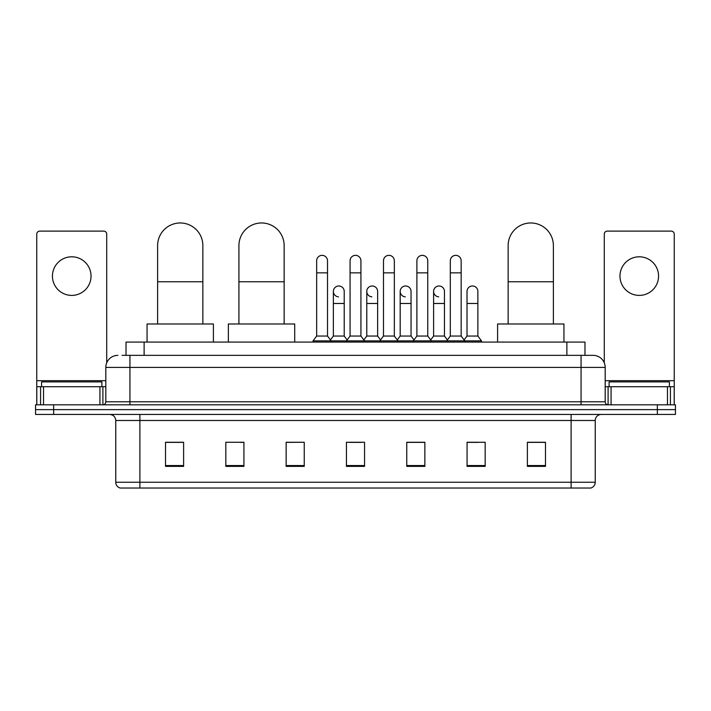 <?xml version="1.0" encoding="UTF-8"?>
<svg xmlns="http://www.w3.org/2000/svg" width="711" height="711" viewBox="0 0 711 711"><rect width="100%" height="100%" fill="white"/><g stroke="black" fill="none" stroke-linecap="round" stroke-linejoin="round"><path stroke-width="1.07" d="M126.025 355.349L126.025 342.08L584.975 342.08L584.975 355.349M122.372 355.349L593.125 355.349A12.06 12.06 0 0 1 605.185 367.409L605.185 401.786C605.345 403.599 606.359 404.612 608.207 404.808M122.096 355.349L129.935 355.349L129.935 367.409L105.815 367.409L105.815 401.786A3.013 3.013 0 0 1 102.793 404.808M117.875 355.349A12.06 12.06 0 0 0 105.815 367.409M53.645 404.808L35.55 404.808L35.55 409.625L53.645 409.625L35.55 409.625L35.55 414.451L53.645 414.451L53.645 409.625L657.355 409.625L53.645 409.625L53.645 404.808L657.355 404.808L657.355 409.625L675.45 409.625L657.355 409.625L657.355 414.451L53.645 414.451M657.355 414.451L675.45 414.451L675.45 404.808L657.355 404.808M605.185 367.409L581.065 367.409L581.065 355.349L593.125 355.349M595.24 482.245C595.071 485.133 593.623 487.062 590.894 488.03L571.111 488.03L571.111 482.245L595.24 482.245L595.24 420.485A6.035 6.035 0 0 1 601.266 414.451M571.111 488.03L120.106 488.03A6.035 6.035 0 0 1 115.76 482.245L115.76 420.485C115.404 416.824 113.396 414.815 109.734 414.451M545.479 466.38L545.479 442.26L527.384 442.26L527.384 466.38L545.479 466.38M485.169 466.38L485.169 442.26L467.074 442.26L467.074 466.38L485.169 466.38M424.858 466.38L424.858 442.26L406.763 442.26L406.763 466.38L424.858 466.38M183.616 466.38L183.616 442.26L165.521 442.26L165.521 466.38L183.616 466.38M243.926 466.38L243.926 442.26L225.831 442.26L225.831 466.38L243.926 466.38M304.237 466.38L304.237 442.26L286.142 442.26L286.142 466.38L304.237 466.38M364.547 466.38L364.547 442.26L346.453 442.26L346.453 466.38L364.547 466.38M467.074 442.375L478.476 442.375M304.237 442.26L286.142 442.375L304.237 442.26M239.82 442.375L243.926 442.375M416.291 442.375L411.651 442.375M349.465 442.375L361.535 442.375M183.616 442.375L165.521 442.375M424.858 442.375L406.763 442.375M545.479 442.375L527.384 442.375M101.895 386.713L101.895 381.887L41.585 381.887L41.585 386.713M71.74 256.804A19.304 19.304 0 0 0 52.436 276.099A19.304 19.304 0 0 0 71.74 295.403A19.304 19.304 0 0 0 91.035 276.099A19.304 19.304 0 0 0 71.74 256.804M99.931 404.808L99.931 386.713L43.54 386.713L43.54 404.808M106.721 362.832L106.721 234.123A3.013 3.013 0 0 0 103.699 231.111L39.772 231.111A3.013 3.013 0 0 0 36.759 234.123L36.759 386.713L43.54 386.713M99.931 386.713L105.815 386.713M36.759 404.808L36.759 386.713M157.62 323.985L157.62 245.579A22.619 22.619 0 0 1 180.239 222.97A22.619 22.619 0 0 1 202.857 245.579A22.619 22.619 0 0 0 180.239 222.97M202.857 323.985L202.857 245.579M213.407 342.08L213.407 323.985L147.061 323.985L147.061 342.08M238.923 323.985L238.923 245.579A22.619 22.619 0 0 1 261.532 222.97A22.619 22.619 0 0 1 284.151 245.579A22.619 22.619 0 0 0 261.532 222.97M284.151 323.985L284.151 245.579M294.71 342.08L294.71 323.985L228.364 323.985L228.364 342.08M508.143 323.985L508.143 245.579A22.619 22.619 0 0 1 530.762 222.97A22.619 22.619 0 0 1 553.38 245.579A22.619 22.619 0 0 0 530.762 222.97M553.38 323.985L553.38 245.579M563.939 342.08L563.939 323.985L497.593 323.985L497.593 342.08M316.662 272.846L327.513 272.846L327.513 336.045L316.662 336.045L316.662 260.786A5.43 5.43 0 0 1 322.43 255.365A5.43 5.43 0 0 1 327.513 260.786A5.43 5.43 0 0 0 322.43 255.365M316.662 336.045L313.044 340.871L313.044 342.08M327.513 336.045L331.13 340.871L313.044 340.871M350.07 336.045L350.07 272.846L360.93 272.846L360.93 336.045L350.07 336.045L346.453 340.871L331.13 340.871L331.13 342.08M350.07 272.846L350.07 260.786A5.43 5.43 0 0 1 355.838 255.365A5.43 5.43 0 0 1 360.93 260.786A5.43 5.43 0 0 0 355.838 255.365M360.93 336.045L364.547 340.871L346.453 340.871L346.453 342.08M383.487 336.045L383.487 272.846L394.338 272.846L394.338 336.045L383.487 336.045L379.87 340.871L364.547 340.871L364.547 342.08M383.487 272.846L383.487 260.786A5.43 5.43 0 0 1 389.255 255.365A5.43 5.43 0 0 1 394.338 260.786A5.43 5.43 0 0 0 389.255 255.365M394.338 336.045L397.956 340.871L379.87 340.871L379.87 342.08M416.895 336.045L416.895 272.846L427.755 272.846L427.755 336.045L416.895 336.045L413.278 340.871L397.956 340.871L397.956 342.08M416.895 272.846L416.895 260.786A5.43 5.43 0 0 1 422.663 255.365A5.43 5.43 0 0 1 427.755 260.786A5.43 5.43 0 0 0 422.663 255.365M427.755 336.045L431.373 340.871L413.278 340.871L413.278 342.08M450.312 336.045L450.312 272.846L461.163 272.846L461.163 336.045L450.312 336.045L446.695 340.871L431.373 340.871L431.373 342.08M450.312 272.846L450.312 260.786A5.43 5.43 0 0 1 456.08 255.365A5.43 5.43 0 0 1 461.163 260.786A5.43 5.43 0 0 0 456.08 255.365M461.163 336.045L464.781 340.871L446.695 340.871L446.695 342.08M477.872 336.045L477.872 303.481L467.011 303.481L467.011 336.045L477.872 336.045L481.489 340.871L464.781 340.871L464.781 342.08M338.454 296.834A5.43 5.43 0 0 1 333.37 291.421A5.43 5.43 0 0 1 339.138 286A5.43 5.43 0 0 1 344.222 291.421L344.222 303.481L333.37 303.481L333.37 291.421M344.222 303.481L344.222 336.045L333.37 336.045L333.37 303.481M333.37 336.045L330.437 339.947M344.222 336.045L347.146 339.947M371.862 296.834A5.43 5.43 0 0 1 366.778 291.421A5.43 5.43 0 0 1 372.546 286A5.43 5.43 0 0 1 377.63 291.421L377.63 303.481L366.778 303.481L366.778 291.421M377.63 303.481L377.63 336.045L366.778 336.045L366.778 303.481M366.778 336.045L363.854 339.947M377.63 336.045L380.563 339.947M405.279 296.834A5.43 5.43 0 0 1 400.186 291.421A5.43 5.43 0 0 1 405.963 286A5.43 5.43 0 0 1 411.047 291.421L411.047 303.481L400.186 303.481L400.186 291.421M411.047 303.481L411.047 336.045L400.186 336.045L400.186 303.481M400.186 336.045L397.262 339.947M411.047 336.045L413.971 339.947M438.687 296.834A5.43 5.43 0 0 1 433.603 291.421A5.43 5.43 0 0 1 439.371 286A5.43 5.43 0 0 1 444.455 291.421L444.455 303.481L433.603 303.481L433.603 291.421M444.455 303.481L444.455 336.045L433.603 336.045L433.603 303.481M433.603 336.045L430.679 339.947M444.455 336.045L447.388 339.947M467.011 303.481L467.011 291.421A5.43 5.43 0 0 1 472.788 286A5.43 5.43 0 0 1 477.872 291.421L477.872 303.481M467.011 336.045L464.087 339.947M481.489 340.871L481.489 342.08M639.26 256.804A19.304 19.304 0 0 0 619.965 276.099A19.304 19.304 0 0 0 639.26 295.403A19.304 19.304 0 0 0 658.564 276.099A19.304 19.304 0 0 0 639.26 256.804M667.46 404.808L667.46 386.713L611.069 386.713L611.069 404.808M674.241 404.808L674.241 386.713L674.241 404.808M667.46 386.713L674.241 386.713L674.241 234.123A3.013 3.013 0 0 0 671.228 231.111L607.301 231.111A3.013 3.013 0 0 0 604.279 234.123L604.279 362.832M605.185 386.713L611.069 386.713M669.415 386.713L669.415 381.887L609.105 381.887L609.105 386.713M144.12 355.349L144.12 342.08M566.88 355.349L566.88 342.08M129.935 404.808L129.935 401.786L605.185 401.786M105.815 401.786L129.935 401.786L129.935 367.409L581.065 367.409L581.065 404.808M571.111 414.451L571.111 420.485L115.76 420.485M595.24 420.485L571.111 420.485L571.111 482.245L139.889 482.245L139.889 488.03M115.76 482.245L139.889 482.245L139.889 414.451M364.547 465.545L346.453 465.545M304.237 465.545L286.142 465.545M243.926 465.545L225.831 465.545M183.616 465.545L165.521 465.545M424.858 465.545L406.763 465.545M485.169 465.545L467.074 465.545M545.479 465.545L527.384 465.545M105.815 380.678L36.759 380.678M102.899 386.713L102.899 404.799M36.803 386.713L36.803 404.808M40.571 404.808L40.571 386.713M157.62 281.769L202.857 281.769M238.923 281.769L284.151 281.769M508.143 281.769L553.38 281.769M674.241 380.678L605.185 380.678M674.197 404.808L674.197 386.713M670.429 386.713L670.429 404.808M608.101 404.799L608.101 386.713M327.513 272.846L327.513 260.786M360.93 272.846L360.93 260.786M394.338 272.846L394.338 260.786M427.755 272.846L427.755 260.786M461.163 272.846L461.163 260.786"/></g></svg>
